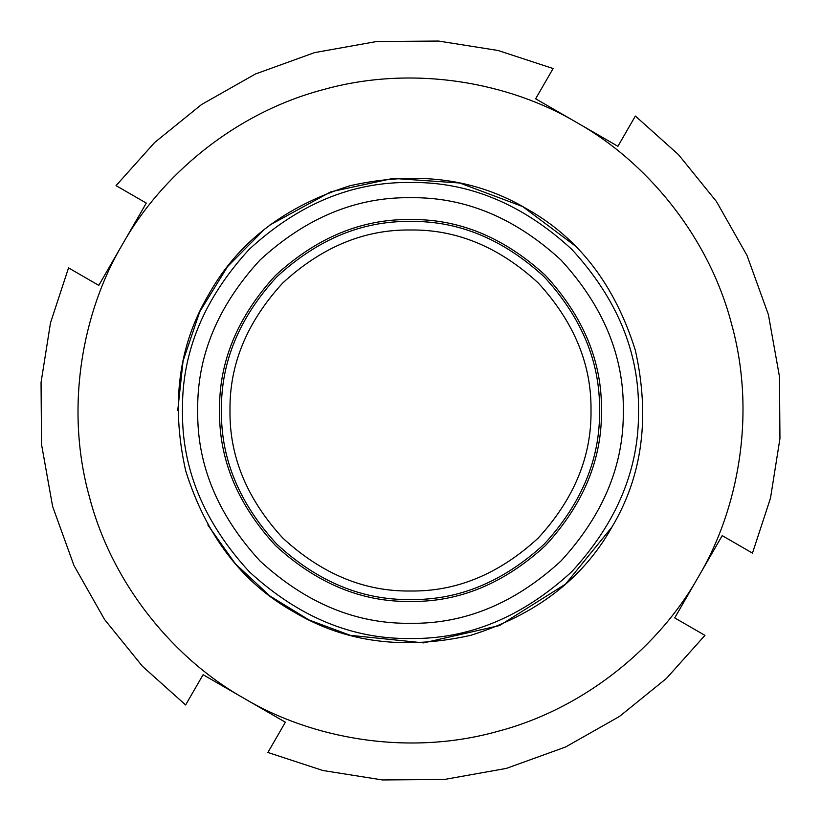 <?xml version="1.0" encoding="UTF-8"?>
<svg xmlns="http://www.w3.org/2000/svg" width="821" height="821" viewBox="0 0 821 821"><rect width="100%" height="100%" fill="white"/><g stroke="black" fill="none" stroke-linecap="round" stroke-linejoin="round"><path stroke-width="1.23" d="M208.934 294.113C178.537 345.159 170.778 404.035 185.669 470.731C206.122 535.949 242.267 583.054 294.113 612.066C345.159 642.463 404.035 650.222 470.731 635.331C535.949 614.878 583.054 578.733 612.066 526.887C642.463 475.841 650.222 416.965 635.331 350.269C614.878 285.051 578.733 237.946 526.887 208.934C475.841 178.537 416.965 170.778 350.269 185.669C285.051 206.122 237.946 242.267 208.934 294.113M207.836 524.968L235.319 563.76L269.873 595.974L309.076 619.999L350.249 635.331L423.626 642.884L499.568 625.54L565.536 584.111L612.066 526.887M574.638 245.469L522.649 206.543L459.709 183.001L393.136 178.393L330.894 191.775L269.935 224.975M264.731 229.038L227.633 266.507L199.77 311.662L183.073 360.963L177.746 410.5M98.787 285.369L68.533 267.892L50.492 322.91L41.05 382.463L41.543 444.459L52.606 506.383L73.982 565.536L104.554 619.486L142.495 666.344L185.628 704.962L203.095 674.708L244.237 698.455C311.221 738.366 407.195 756.459 496.551 731.685C586.327 708.472 660.392 644.824 698.455 576.763L722.213 535.631L752.467 553.108L770.509 498.09L779.95 438.537L779.457 376.541L768.394 314.617L747.018 255.464L716.446 201.514L678.505 154.656L635.372 116.038L617.905 146.292L535.631 98.787L553.108 68.533L498.09 50.492L438.537 41.05L376.541 41.543L314.617 52.606L255.464 73.982L201.514 104.554L154.656 142.495L116.038 185.628L146.292 203.095L98.787 285.369M704.962 635.372L674.708 617.905L698.455 576.763C738.366 509.779 756.459 413.805 731.685 324.449C708.472 234.673 644.824 160.608 576.763 122.545C509.779 82.634 413.805 64.541 324.449 89.315C234.673 112.528 160.608 176.176 122.545 244.237C82.634 311.221 64.541 407.195 89.315 496.551C112.528 586.327 176.176 660.392 244.237 698.455L285.369 722.213L267.892 752.467L322.91 770.509L382.463 779.95L444.459 779.457L506.383 768.394L565.536 747.018L619.486 716.446L666.344 678.505L704.962 635.372M410.5 638.512C468.688 639.292 522.433 617.033 571.724 571.724C617.033 522.433 639.292 468.688 638.512 410.5C639.292 352.312 617.033 298.567 571.724 249.276C522.433 203.967 468.688 181.708 410.5 182.488C352.312 181.708 298.567 203.967 249.276 249.276C203.967 298.567 181.708 352.312 182.488 410.5C181.708 468.688 203.967 522.433 249.276 571.724C298.567 617.033 352.312 639.292 410.5 638.512M410.5 591.007C364.432 591.623 321.883 574.002 282.865 538.135C246.998 499.117 229.377 456.568 229.993 410.5C229.377 364.432 246.998 321.883 282.865 282.865C321.883 246.998 364.432 229.377 410.5 229.993C456.568 229.377 499.117 246.998 538.135 282.865C574.002 321.883 591.623 364.432 591.007 410.5C591.623 456.568 574.002 499.117 538.135 538.135C499.117 574.002 456.568 591.623 410.5 591.007M410.5 601.454C361.763 602.111 316.752 583.464 275.476 545.524C237.536 504.248 218.889 459.237 219.546 410.5C218.889 361.763 237.536 316.752 275.476 275.476C316.752 237.536 361.763 218.889 410.5 219.546C459.237 218.889 504.248 237.536 545.524 275.476C583.464 316.752 602.111 361.763 601.454 410.5C602.111 459.237 583.464 504.248 545.524 545.524C504.248 583.464 459.237 602.111 410.5 601.454M410.5 599.556C362.246 600.202 317.686 581.75 276.821 544.179C239.25 503.314 220.798 458.754 221.444 410.5C220.798 362.246 239.25 317.686 276.821 276.821C317.686 239.25 362.246 220.798 410.5 221.444C458.754 220.798 503.314 239.25 544.179 276.821C581.75 317.686 600.202 362.246 599.556 410.5C600.202 458.754 581.75 503.314 544.179 544.179C503.314 581.75 458.754 600.202 410.5 599.556M197.697 410.5C196.958 356.191 217.739 306.028 260.021 260.021C306.028 217.739 356.191 196.958 410.5 197.697C464.809 196.958 514.972 217.739 560.979 260.021C603.261 306.028 624.042 356.191 623.303 410.5C624.042 464.809 603.261 514.972 560.979 560.979C514.972 603.261 464.809 624.042 410.5 623.303C356.191 624.042 306.028 603.261 260.021 560.979C217.739 514.972 196.958 464.809 197.697 410.5"/></g></svg>
